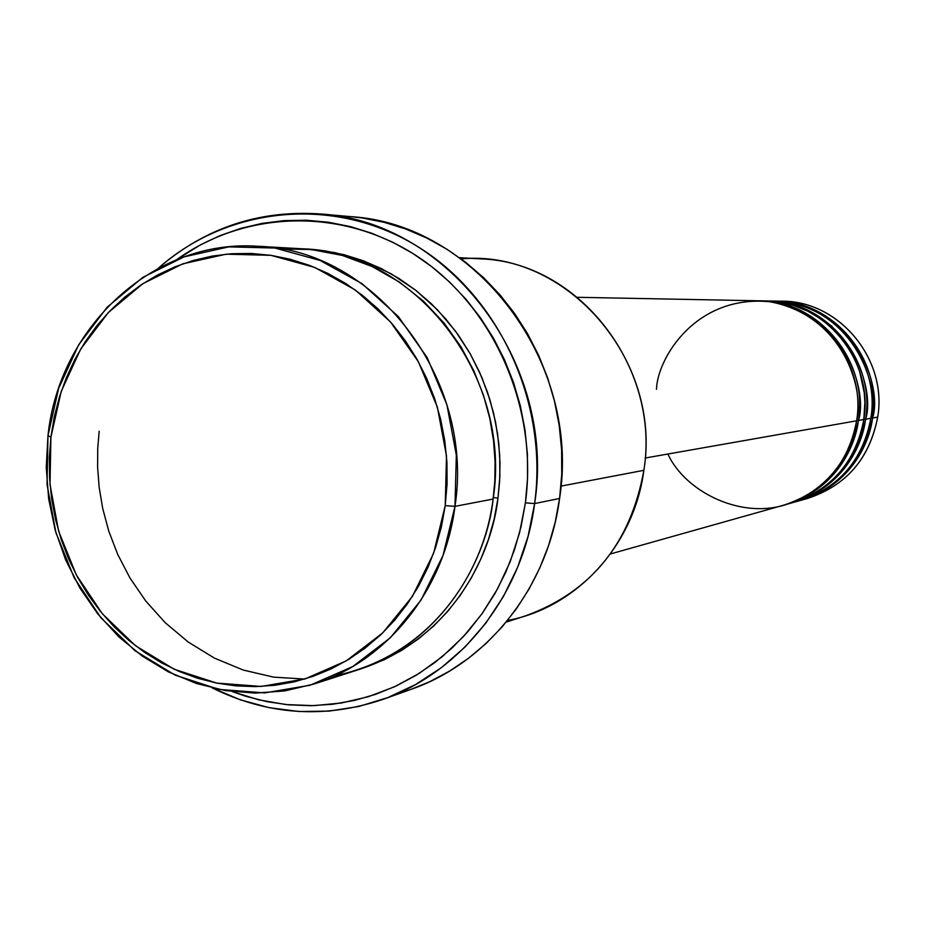 <?xml version="1.0" encoding="UTF-8"?>
<svg xmlns="http://www.w3.org/2000/svg" width="925" height="925" viewBox="0 0 925 925"><rect width="100%" height="100%" fill="white"/><g stroke="black" fill="none" stroke-linecap="round" stroke-linejoin="round"><path stroke-width="1.39" d="M667.885 454.025C685.217 492.112 743.261 521.284 790.112 503.131C836.05 485.382 853.417 445.63 856.608 420.806C866.864 360.669 816.497 300.22 757.737 300.775L577.524 297.295M758.789 300.798C840.039 303.192 869.095 388.974 858.423 420.482L856.689 420.239L858.423 420.482C855.486 445.989 835.969 489.949 784.955 504.796L791.95 502.842C831.714 489.741 855.671 461.968 863.811 419.534C873.952 360.114 824.163 300.394 766.039 300.937L759.83 300.822C818.428 300.267 868.644 360.53 858.423 420.482L863.811 419.534L858.423 420.482C850.225 463.298 826.071 491.314 785.972 504.518M787.938 503.871C840.478 490.342 860.967 445.249 863.811 419.534L864.875 402.329L864.239 392.674L859.66 371.584L855.301 360.438L849.312 349.222L841.542 338.249L831.933 327.936L820.544 318.72L807.571 311.066L793.338 305.377L778.283 301.943L762.94 300.926M795.835 501.651C847.786 488.238 868.032 443.699 870.841 418.297C880.878 359.571 831.644 300.556 774.156 301.087L768.085 300.972C826.048 300.428 875.697 359.975 865.58 419.222L863.892 418.979L865.58 419.222C862.678 444.428 843.369 487.857 792.933 502.553M775.15 301.122C854.642 303.481 883.005 387.228 872.576 417.996L870.922 417.753L872.576 417.996C869.697 442.902 850.607 485.822 800.715 500.367L807.386 498.494C846.306 485.671 869.743 458.546 877.709 417.083C887.642 359.05 838.952 300.717 782.076 301.249L776.156 301.134C833.483 300.59 882.589 359.443 872.576 417.996L877.709 417.083L872.576 417.996C864.551 459.806 840.918 487.174 801.674 500.101M335.081 675.793C443.792 652.541 487.914 554.503 493.118 499.072L454.984 506.345C444.486 590 386.777 661.363 313.957 684.026L284.808 690.917L255.057 693.103L225.342 690.57L196.273 683.436L168.442 671.885L142.415 656.195L118.701 636.712L97.749 613.865L79.966 588.127L65.698 560.03L55.199 530.118L48.678 499.014L46.25 467.31L47.973 435.629L50.921 437.062L61.293 391.206L80.695 349.037L108.294 312.592L142.855 283.686L182.78 263.845L226.162 254.178L270.886 255.323L314.685 267.406L355.258 289.941L390.454 321.888L418.343 361.663L437.386 407.173L446.509 456.037L445.226 505.617L454.984 506.345L456.326 455.158L446.902 404.699L427.223 357.697L398.409 316.651L362.045 283.697L320.131 260.457L274.91 248.027L228.741 246.883L183.959 256.896L142.774 277.396L107.127 307.239L78.671 344.84L58.657 388.338L47.973 435.629C59.212 326.883 153.677 238.766 257.798 246.281C374.556 249.126 475.057 378.637 454.984 506.345L493.118 499.072C512.566 376.197 415.568 251.612 302.591 248.813L257.798 246.281M461.147 258.907C565.198 248.802 662.416 358.819 643.869 470.316C660.774 366.543 577.871 261.428 480.248 258.861L459.471 257.682M382.788 699.45C324.478 719.003 267.637 715.164 212.287 687.957L240.176 699.797L269.267 707.706L299.087 711.51L329.127 711.105L358.888 706.446L387.864 697.566L415.51 684.593L441.352 667.688L464.917 647.142L485.741 623.277L503.431 596.486L517.653 567.256L528.129 536.095L534.627 503.57C522.972 594.289 461.378 672.197 382.788 699.45L411.278 689.275C488.053 662.647 548.178 586.751 559.59 498.471L534.627 503.57L525.412 502.865L519.538 532.835L510.195 561.648L497.569 588.843L481.879 613.969L463.379 636.654L442.416 656.53L419.326 673.319L394.489 686.778L368.323 696.722L341.233 703.035L313.656 705.648L286.01 704.572L258.711 699.843L232.163 691.565L245.645 696.247L266.99 701.67L288.739 704.838L310.684 705.717L332.607 704.26L354.31 700.468L375.573 694.363L396.178 685.992L415.926 675.412L434.623 662.716L452.059 648.02L468.05 631.451L482.434 613.171L495.06 593.364L505.778 572.205L514.462 549.913L521.041 526.718L525.412 502.865L527.539 478.572L527.4 454.129L524.972 429.755L520.312 405.728L513.444 382.279L504.449 359.663L493.43 338.122L480.503 317.853L465.818 299.064L449.504 281.963L431.767 266.689L412.781 253.415L392.743 242.234L371.862 233.273L350.367 226.59L328.444 222.231L306.348 220.231L284.264 220.601L262.434 223.307L241.043 228.302L220.3 235.517L200.401 244.882L176.744 259.624C246.871 209.27 344.921 207.246 419.904 258.063C494.817 308.823 538.234 408.515 525.412 502.865L534.627 503.57C548.49 402.294 498.853 295.503 416.1 245.611C333.335 195.533 228.001 206.414 158.418 268.146C205.119 227.839 259.15 209.778 320.512 213.976C448.833 221.26 556.827 363.733 534.627 503.57L559.59 498.471C581.305 362.403 476.005 223.781 350.644 216.623L320.512 213.976M99.183 431.235L97.738 448.359L97.599 466.975L99.125 487.059L102.71 508.484L108.745 531.031L117.683 554.341L129.893 577.871L145.676 600.915L165.136 622.618L188.191 642.019L214.45 658.126L243.263 670.058L273.707 677.146L304.695 679.054M493.326 497.523L497.985 498.147C492.32 550.398 455.551 638.03 359.374 669.365L384.488 659.652L401.866 650.275L418.308 639.036L433.628 626.04L447.688 611.413L460.315 595.284L471.392 577.824L480.78 559.174L488.4 539.553L494.158 519.133L497.985 498.147L493.326 497.523M645.164 458.025L856.608 420.806L645.164 458.025M560.978 486.122L643.869 470.316L560.978 486.122M779.116 301.238C837.044 298.821 887.896 357.906 877.709 417.083C869.234 460.199 844.513 487.672 803.559 499.488M767.068 300.96C847.427 303.331 876.137 388.084 865.58 419.222L870.841 418.297L865.58 419.222C857.463 461.54 833.575 489.221 793.916 502.287L799.755 500.645C839.102 487.683 862.794 460.234 870.841 418.297C881.675 387.182 851.798 301.735 771.126 301.087M50.921 437.062L49.349 457.736L49.603 478.514L51.696 499.199L55.581 519.63L61.247 539.599L68.635 558.943L77.688 577.477L88.314 595.041L100.443 611.46L113.948 626.595L128.725 640.297L144.647 652.426L161.563 662.867L179.323 671.515L197.765 678.279L216.727 683.089L236.037 685.888L255.497 686.616L274.945 685.275L294.162 681.852L312.997 676.372L331.231 668.856L348.702 659.398L365.213 648.043L380.614 634.92L394.732 620.143L407.416 603.84L418.539 586.184L427.974 567.337L435.617 547.496L441.387 526.845L445.226 505.617L447.076 484.006L446.925 462.246L444.763 440.566L440.624 419.175L434.542 398.317L426.587 378.175L416.851 358.981L405.428 340.92L392.431 324.166L378.013 308.892L362.334 295.26L345.534 283.374L327.808 273.361L309.332 265.313L290.3 259.278L270.886 255.323L251.299 253.473L231.724 253.716L212.357 256.052L193.383 260.445L174.964 266.816L157.296 275.118L140.519 285.247L124.806 297.098L110.272 310.546L97.056 325.461L85.285 341.707L75.041 359.12L66.415 377.539L59.489 396.779L54.309 416.689L50.921 437.062L47.973 435.629L47.048 484.48L55.905 532.603L74.139 577.743L100.941 617.784L135.096 650.784L175.068 675.088L218.982 689.414L264.735 692.906L310.083 685.228L352.703 666.578L390.362 637.741L421.025 600.105L442.994 555.532L454.984 506.345L445.226 505.617L433.617 553.254L412.377 596.428L382.707 632.908L346.251 660.866L304.984 678.962L261.07 686.442L216.727 683.089L174.166 669.237L135.42 645.685L102.293 613.703L76.301 574.887L58.61 531.112L50.019 484.446L50.921 437.062M313.957 684.026L356.657 670.267C427.119 648.332 482.919 579.57 493.118 499.072L494.806 481.254L495.083 461.841L493.557 440.901L489.822 418.551L483.417 395.091L473.901 370.925L460.893 346.69L444.139 323.149L423.569 301.261L399.38 282.044L372.058 266.493L342.412 255.462L311.447 249.53L280.31 248.906M305.447 248.998L324.791 250.814L344.088 254.71L363.028 260.665L381.401 268.62L399.022 278.506L415.718 290.242L431.304 303.724L445.63 318.801L458.534 335.359L469.888 353.211L479.555 372.174L487.452 392.073L493.476 412.7L497.581 433.837L499.708 455.273L499.847 476.78L497.985 498.147L499.627 481.231L499.986 462.893L498.748 443.133L495.557 422.089L490.007 399.97L481.717 377.111L470.351 354.021L455.62 331.323L437.433 309.806L415.834 290.346L391.171 273.812L363.999 261.023L335.104 252.641L305.447 248.998M350.367 216.6L362.022 217.942L384.014 222.289L405.601 228.961L426.552 237.922L446.659 249.079L465.714 262.353L483.509 277.616L499.87 294.705L514.612 313.483L527.574 333.74L538.627 355.292L547.646 377.897L554.526 401.334L559.197 425.361L561.614 449.735L561.741 474.19L559.59 498.471L555.185 522.336L548.583 545.53L539.842 567.823L529.077 588.982L516.404 608.8L501.951 627.092L485.891 643.661L468.385 658.369L449.608 671.076L429.778 681.667L411.186 689.31M506.218 622.074L526.036 615.692C591.295 591.746 630.572 543.276 643.869 470.316C634.215 545.403 576.472 607.852 507.536 620.467M610.442 553.948L783.949 505.085C824.163 491.846 848.387 463.749 856.608 420.806C864.817 389.876 843.519 315.448 770.062 301.793C696.086 294.208 657.386 358.125 656.472 389.344M361.247 260.006L353.547 258.954M816.625 316.119L832.049 326.294"/></g></svg>
